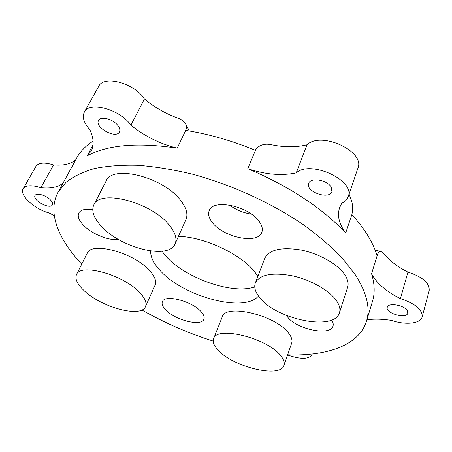 <?xml version="1.0" encoding="UTF-8"?>
<svg xmlns="http://www.w3.org/2000/svg" width="452" height="452" viewBox="0 0 452 452"><rect width="100%" height="100%" fill="white"/><g stroke="black" fill="none" stroke-linecap="round" stroke-linejoin="round"><path stroke-width="0.68" d="M63.11 182.975C58.342 187.145 50.923 188.721 40.855 187.704C31.646 184.806 25.747 185.156 23.159 188.761L35.934 166.353C38.606 162.59 44.482 162.115 53.573 164.923C62.574 165.698 69.529 164.325 74.439 160.793L75.608 160.025M177.224 148.16C160.307 144.013 144.855 136.357 130.865 125.187C120.379 109.469 89.174 100.864 84.332 112.119L98.638 86.439C103.723 74.823 134.413 83.066 144.437 98.982C154.527 107.361 165.782 113.797 178.195 118.277C181.766 119.543 184.269 121.498 185.71 124.136C186.665 126.193 186.659 128.278 185.687 130.391L177.224 148.16C137.634 142.267 107.616 144.832 87.168 155.855L93.055 144.906M255.436 150.346L256.453 148.595C260.177 144.713 265.115 143.414 271.262 144.702C284.218 147.42 296.139 147.454 307.027 144.798C321.073 130.894 365.527 151.454 357.899 168.229L348.181 196.699C355.662 180.495 310.236 159.59 296.241 172.896C281.432 175.981 265.273 174.568 247.764 168.658L255.436 150.346C231.831 140.651 208.581 133.995 185.687 130.391M349.08 194.061L350.498 197.976C352.701 202.852 353.165 208.378 351.876 214.547L345.718 232.944C321.852 207.762 289.201 186.331 247.764 168.658M377.092 255.826C378.081 252.724 379.358 251.255 380.929 251.419L383.929 253.685C389.488 260.702 397.494 266.849 407.953 272.115C422.603 276.878 429.688 283.037 429.197 290.591L422.14 316.954C422.535 309.648 415.286 303.541 400.399 298.631C386.138 291.455 376.527 283.161 371.567 273.737L377.092 255.826C373.273 242.769 364.866 229.006 351.876 214.547M50.466 199.931C52.359 201.937 53.003 203.581 52.398 204.858C50.195 209.864 32.035 200.095 35.064 195.501C36.375 192.456 46.138 195.247 50.466 199.931M117.712 125.323C119.729 127.893 120.305 130.091 119.441 131.916C116.164 139.335 94.282 127.379 98.581 120.469C100.564 115.893 112.876 118.989 117.712 125.323M331.163 187.083L331.926 191.563C329.395 200.225 305.043 191.62 308.682 183.382C310.349 177.116 327.203 179.817 331.163 187.083M407.32 310.693L407.817 313.129C406.529 319.394 385.031 313.179 387.279 307.236C388.098 302.332 404.325 305.072 407.32 310.693M23.159 188.761C19.012 195.004 34.527 209.197 49.008 212.915L54.274 215.615M53.573 164.923L40.855 187.704M81.744 264.154C58.336 239.413 47.194 212.355 58.071 192.23L65.975 182.331C73.275 176.551 82.733 171.963 94.355 168.556C107.164 165.946 121.774 164.856 138.188 165.291C155.454 166.669 173.698 169.669 192.931 174.297C231.797 184.857 271.579 203.055 303.309 224.655C318.434 235.667 331.457 246.86 342.373 258.233L355.43 274.929C366.826 292.924 370.504 308.36 366.465 321.236L372.51 301.269C375.002 293.178 374.685 284.003 371.567 273.737M366.9 319.813C374.098 318.79 382.375 318.993 391.737 320.417C405.241 325.27 420.631 323.734 422.14 316.954M400.399 298.631L407.953 272.115M84.332 112.119C81.998 117.113 83.84 122.967 89.852 129.69C93.739 138.284 94.197 145.397 91.219 151.013L87.168 155.855M130.865 125.187L144.437 98.982M287.574 354.967C300.507 359.487 308.648 359.408 311.993 354.718L312.146 354.012M345.718 232.944C339.096 224.226 337.056 215.819 339.588 207.722L341.746 203.276C345.029 201.705 347.176 199.513 348.181 196.699M296.241 172.896L307.027 144.798M366.465 321.236C359.041 345.447 326.779 356.289 287.63 354.803M213.208 341.091C188.218 333.192 164.438 322.813 141.877 309.97M58.071 192.23L76.699 158.014C80.207 151.522 85.671 145.889 93.101 141.114M331.655 320.027C333.113 322.282 333.565 324.304 333.005 326.09C330.57 336.412 296.455 329.305 287.579 316.982L286.528 315.479M251.515 214.175C243.385 212.881 235.978 209.835 229.305 205.022M259.205 221.503C262.115 225.576 262.985 229.181 261.815 232.328C257.922 244.651 223.288 237.441 212.299 222.457C208.869 218.067 207.841 214.129 209.208 210.649C212.841 198.501 248.911 206.055 259.205 221.503M201.095 311.682C203.745 314.648 204.683 317.157 203.903 319.208C201.575 326.869 174.935 320.135 165.556 309.722C162.59 306.586 161.539 303.913 162.398 301.693C164.522 294.066 192.1 301.049 201.095 311.682M118.322 239.374C109 241.018 91.586 233.904 83.326 225.085C78.829 220.31 77.32 216.271 78.789 212.977C80.733 209.694 85.377 208.598 92.728 209.683M83.552 290.122C100.57 307.151 141.284 318.304 145.487 306.58C147.007 302.897 145.041 298.173 139.578 292.421C123.537 274.822 80.286 262.849 76.529 274.528C74.778 278.698 77.122 283.896 83.552 290.122M76.529 274.528L87.18 253.346C91.225 241.165 133.99 252.657 149.55 270.556C154.85 276.409 156.703 281.263 155.104 285.116L145.487 306.58M101.282 226.186C120.797 248.075 168.935 260.132 175.093 243.843C177.252 238.701 175.24 232.39 169.054 224.898C151.041 202.078 99.485 188.863 93.807 204.931C91.202 210.886 93.694 217.971 101.282 226.186M93.807 204.931L106.118 181.015C112.175 164.336 163.019 176.924 180.388 200.095C186.354 207.7 188.213 214.175 185.958 219.531L175.093 243.843M259.499 297.343C275.827 319.378 334.542 331.565 339.441 312.778C340.571 309.179 339.537 305.083 336.356 300.495C329.124 290.156 310.112 279.517 291.664 275.675C271.765 272.245 259.651 274.669 255.329 282.946C253.838 287.235 255.227 292.032 259.499 297.343M255.329 282.946L264.776 258.278C269.228 249.623 281.28 246.86 300.936 249.99C319.14 253.572 337.78 264.16 344.769 274.703C347.842 279.381 348.791 283.602 347.622 287.348L339.441 312.778M217.971 350.001C232.746 366.951 280.517 378.573 283.975 365.391C284.896 362.611 283.737 359.283 280.494 355.413C266.849 337.819 216.305 325.643 213.604 338.712C212.474 341.904 213.932 345.667 217.971 350.001M213.604 338.712L222.198 316.993C225.169 303.365 275.155 314.891 288.382 332.87C291.529 336.819 292.619 340.249 291.653 343.164L283.975 365.391M162.172 251.227C177.613 275.076 230.277 295.512 254.736 286.924M178.427 236.39C204.123 236.741 241.566 254.363 254.962 272.217L257.86 276.341M258.471 296.003C244.323 313.287 182.591 296.382 159.867 270.239C153.561 263.346 150.488 256.928 150.64 250.99M185.71 124.13L189.36 130.99M255.171 150.233L256.453 148.589M375.171 250.21L380.929 251.414M311.993 354.718L312.23 354.001"/></g></svg>
